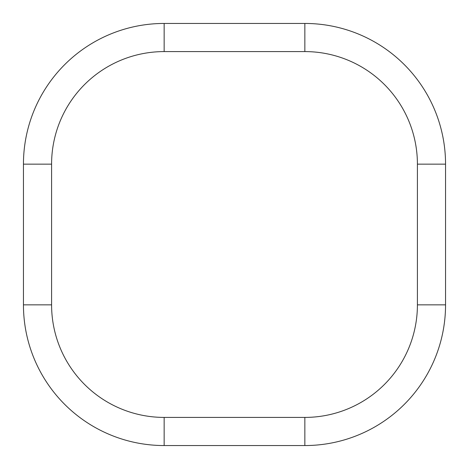 <?xml version="1.0" encoding="UTF-8"?>
<svg xmlns="http://www.w3.org/2000/svg" width="469" height="469" viewBox="0 0 469 469"><rect width="100%" height="100%" fill="white"/><g stroke="black" fill="none" stroke-linecap="round" stroke-linejoin="round"><path stroke-width="0.7" d="M164.15 417.41L164.15 445.55A140.7 140.7 0 0 1 23.45 304.85L23.45 164.15A140.7 140.7 0 0 1 164.15 23.45L304.85 23.45A140.7 140.7 0 0 1 445.55 164.15L445.55 304.85A140.7 140.7 0 0 1 304.85 445.55L164.15 445.55A140.7 140.7 0 0 1 23.45 304.85L51.59 304.85A112.56 112.56 0 0 0 164.15 417.41L304.85 417.41A112.56 112.56 0 0 0 417.41 304.85L417.41 164.15A112.56 112.56 0 0 0 304.85 51.59L164.15 51.59A112.56 112.56 0 0 0 51.59 164.15L51.59 304.85M417.41 304.85L445.55 304.85A140.7 140.7 0 0 1 304.85 445.55L304.85 417.41M304.85 51.59L304.85 23.45A140.7 140.7 0 0 1 445.55 164.15L417.41 164.15M51.59 164.15L23.45 164.15A140.7 140.7 0 0 1 164.15 23.45L164.15 51.59"/></g></svg>
